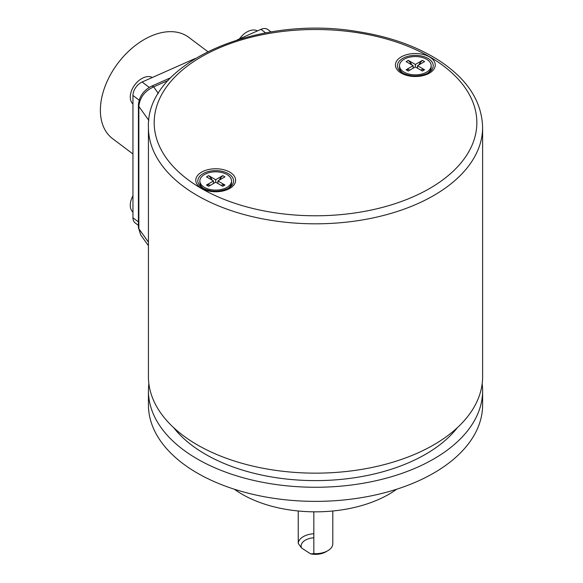<?xml version="1.0" encoding="UTF-8"?>
<svg xmlns="http://www.w3.org/2000/svg" width="583" height="583" viewBox="0 0 583 583"><rect width="100%" height="100%" fill="white"/><g stroke="black" fill="none" stroke-linecap="round" stroke-linejoin="round"><path stroke-width="0.87" d="M396.68 489.232A103.708 59.874 180 0 1 234.366 489.232M148.432 390.792L148.432 404.908A167.088 96.472 0 0 0 315.52 501.373A167.088 96.472 0 0 0 482.615 404.908L482.615 390.792A167.088 96.472 180 0 1 315.52 487.264A167.088 96.472 180 0 1 148.432 390.792A167.088 96.472 180 0 1 148.876 383.738M482.163 383.738A167.088 96.472 180 0 1 482.615 390.792M173.654 427.645A155.566 89.818 0 0 0 315.52 480.611A155.566 89.818 0 0 0 457.393 427.645M148.432 127.342L148.432 376.684A167.088 96.472 0 0 0 315.52 473.148A167.088 96.472 0 0 0 482.615 376.684L482.615 127.342C481.813 101.012 466.983 78.537 438.125 59.911C415.796 45.889 388.89 36.438 357.401 31.562C257.446 14.48 145.677 62.789 148.432 127.342A167.088 96.472 0 0 0 241.617 213.866A167.088 96.472 0 0 0 417.239 203.875A167.088 96.472 0 0 0 482.615 127.342M403.451 73.407A15.843 9.146 180 0 1 399.493 67.366L399.493 65.697A15.843 9.146 180 0 1 415.336 56.551A15.843 9.146 180 0 1 431.187 65.697A15.843 9.146 180 0 1 421.4 74.15A15.843 9.146 180 0 1 404.136 72.168A15.843 9.146 180 0 1 399.493 65.697M431.187 65.697L431.187 67.366A15.843 9.146 180 0 1 427.23 73.407M413.165 65.697L406.103 61.623L408.275 60.37L415.336 64.443L422.398 60.37L424.577 61.623L417.515 65.697L424.577 69.778L422.398 71.031L415.336 66.95L408.275 71.031L406.103 69.778L413.165 65.697L413.165 68.211M408.275 60.37L410.847 63.081L409.74 63.722M410.847 63.081L411.838 64.932M413.165 67.424L413.485 68.022M415.336 64.443L415.336 66.95M420.941 63.722L419.826 63.081L422.398 60.37M417.515 65.697L417.515 68.211M417.195 68.022L417.515 67.424M418.842 64.932L419.826 63.081M420.89 70.157L422.005 69.515L424.577 69.778M406.103 69.778L408.676 69.515L409.791 70.157M203.817 188.666A15.843 9.146 180 0 1 199.86 182.617L199.86 180.956A15.843 9.146 180 0 1 215.703 171.81A15.843 9.146 180 0 1 231.553 180.956A15.843 9.146 180 0 1 221.766 189.409A15.843 9.146 180 0 1 204.502 187.427A15.843 9.146 180 0 1 199.86 180.956M231.553 180.956L231.553 182.617A15.843 9.146 180 0 1 227.596 188.666M213.531 180.956L206.469 176.882L208.641 175.629L215.703 179.702L222.764 175.629L224.943 176.882L217.882 180.956L224.943 185.037L222.764 186.29L215.703 182.209L208.641 186.29L206.469 185.037L213.531 180.956L213.531 183.463M208.641 175.629L211.214 178.34L210.106 178.981M211.214 178.34L212.205 180.191M213.531 182.683L213.852 183.281M215.703 179.702L215.703 182.209M221.307 178.981L220.192 178.34L222.764 175.629M217.882 180.956L217.882 183.463M217.561 183.281L217.882 182.683M219.208 180.191L220.192 178.34M221.256 185.416L222.371 184.775L224.943 185.037M206.469 185.037L209.042 184.775L210.157 185.416M271.08 31.97L267.881 29.558A11.522 7.462 127 0 0 260.951 29.361L237.288 39.841M195.21 58.482L142.106 82.014A11.522 7.462 127 0 0 132.96 95.474L132.96 217.787A11.522 7.462 127 0 0 135.176 222.946L138.411 225.381M152.352 77.473A16.477 10.676 127 0 0 134.688 84.972A16.477 10.676 127 0 0 132.837 103.869L132.96 103.993M132.96 153.978L112.563 138.63A63.379 41.058 -53 0 1 100.385 110.26A63.379 41.058 -53 0 1 133.172 47.223A63.379 41.058 -53 0 1 188.775 37.341L207.716 51.588M140.634 234.825L138.849 228.769A5.764 3.323 180 0 1 138.411 227.494L140.634 234.825L148.432 245.698M138.411 227.494L138.411 105.18C139.009 96.844 143.309 90.554 151.303 86.306A5.764 2.864 66.1 0 1 151.303 86.306A5.764 2.864 66.1 0 1 153.642 86.874L168.188 80.425M138.411 105.18A5.764 3.323 0 0 0 138.849 106.449C139.745 97.565 144.671 91.043 153.642 86.874L158.387 93.484M313.829 511.823L313.829 553.617L310.571 553.85L301.498 547.933L298.241 543.465L298.241 510.992M310.571 553.85A14.407 8.315 0 0 0 325.708 551.919L327.748 550.746A17.286 9.977 180 0 1 313.829 553.617M313.829 537.781A14.407 8.315 0 0 0 305.973 539.814A14.407 8.315 0 0 0 301.498 547.933M298.241 543.465A17.286 9.977 180 0 1 304.064 536.222A17.286 9.977 180 0 1 313.829 533.758M332.806 510.992L332.806 543.691A17.286 9.977 180 0 1 327.748 550.746M132.96 195.852A16.477 10.676 127 0 0 132.837 212.074L132.96 212.197M257.489 30.899A16.477 10.676 127 0 0 239.482 38.872M413.733 196.537A161.331 93.142 180 0 1 155.574 134.797A161.331 93.142 180 0 1 377.259 36.591A161.331 93.142 180 0 1 413.733 196.537M203.576 171.147A19.917 11.5 0 0 0 208.08 190.896A19.917 11.5 0 0 0 235.452 178.77A19.917 11.5 0 0 0 203.576 171.147M427.463 74.136A19.917 11.5 0 0 0 422.959 54.387A19.917 11.5 0 0 0 395.595 66.513A19.917 11.5 0 0 0 427.463 74.136M427.988 72.999L426.297 73.852C417.975 76.912 410.104 76.628 402.693 72.999L402.693 72.999A17.884 10.326 180 0 1 402.693 58.402A17.884 10.326 180 0 1 427.988 58.402A17.884 10.326 180 0 1 427.988 72.999A17.884 10.326 180 0 1 426.224 73.888M204.822 172.765A17.884 10.326 180 0 1 228.347 173.654A17.884 10.326 180 0 1 228.354 188.258C219.922 192.186 211.491 192.186 203.059 188.258A17.884 10.326 180 0 1 204.822 172.765M260.951 29.361L265.659 32.903M149.241 87.384L142.106 82.014M138.411 221.89L132.96 217.787M132.96 95.474L139.191 100.159M148.432 242.12L138.849 228.769L138.849 106.449L148.84 120.375M151.303 86.306L170.753 77.692"/></g></svg>

